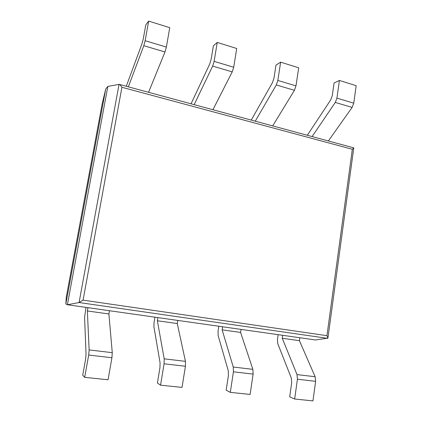 <?xml version="1.0" encoding="UTF-8"?>
<svg xmlns="http://www.w3.org/2000/svg" width="422" height="422" viewBox="0 0 422 422"><rect width="100%" height="100%" fill="white"/><g stroke="black" fill="none" stroke-linecap="round" stroke-linejoin="round"><path stroke-width="0.63" d="M102.119 104.123L105.722 89.042L107.842 86.41L119.183 84.358C119.853 84.595 120.766 85.566 121.916 87.275L83.071 300.132L79.083 302.542L67.393 304.747L65.837 303.961L66.307 296.967L102.113 104.155M107.842 86.41L67.393 304.747L315.508 339.974L327.915 338.117L326.955 335.675L83.071 300.132M119.183 84.358L353.773 147.848L352.328 149.288L121.916 87.275M105.722 89.042L65.837 303.961M148.565 92.302L164.986 51.969L166.368 47.074L169.771 27.667L148.665 21.1L145.785 24.914L143.253 38.977L141.94 43.867L126.273 86.273M148.665 21.1L145.142 40.718L143.802 45.692L128.341 86.832M85.998 307.39L84.59 317.344L86.041 354.206L85.592 359.275L82.717 375.248L84.685 377.347L88.689 355.06L89.132 349.928L87.365 310.961L87.966 307.67L109.472 310.724L108.897 313.979L87.365 310.961M108.897 313.979L112.268 352.671L111.93 357.75L108.074 379.763L84.685 377.347M212.931 109.704L232.221 71.888L233.704 67.23L236.726 48.504L217.246 42.443L213.405 45.776L211.153 59.344L209.729 63.996L191.055 103.791M217.246 42.443L214.112 61.364L212.656 66.09L194.178 104.635M154.937 317.175L154.062 322.392L153.924 326.797L160.07 362.799L159.943 367.694L157.401 383.028L160.55 385.175L164.084 363.79L164.195 358.832L157.364 320.767L157.897 317.597L177.783 320.419L177.266 323.553L157.364 320.767M177.266 323.553L185.453 361.353L185.437 366.259L182.024 387.391L160.55 385.175M272.712 125.867L294.414 90.319L295.986 85.877L298.676 67.784L280.635 62.171L275.988 65.083L273.978 78.197L272.459 82.633L251.259 120.064M280.635 62.171L277.845 80.444L276.299 84.949L255.278 121.151M218.812 326.243L218.026 331.275L218.132 335.553L228.265 370.711L228.423 375.448L226.16 390.197L230.301 392.37L233.435 371.819L233.255 367.024L222.141 329.84L222.616 326.786L241.052 329.403L240.593 332.425L222.141 329.84M240.593 332.425L252.857 369.35L253.116 374.098L250.093 394.417L230.301 392.37M328.39 140.922L352.117 107.415L353.763 103.168L356.163 85.671L339.399 80.46L334.071 83.002L332.278 95.683L330.684 99.924L307.343 135.23M339.399 80.46L336.92 98.131L335.295 102.43L312.138 136.528M278.156 334.672L277.454 339.531L277.771 343.682L291.301 378.028L291.692 382.612L289.687 396.817L294.656 399.012L297.431 379.225L297.009 374.588L282.255 338.265L282.682 335.311L299.82 337.748L299.409 340.665L282.255 338.265M299.409 340.665L315.144 376.74L315.635 381.335L312.95 400.9L294.656 399.012M119.041 84.353L79.083 302.542L327.667 338.365M352.328 149.288L326.955 335.675M102.124 104.113L66.307 296.972M166.368 47.074L145.142 40.718M164.986 51.969L143.802 45.692M111.93 357.75L88.689 355.06M112.268 352.671L89.132 349.928M233.704 67.23L214.112 61.364M232.221 71.888L212.656 66.09M185.437 366.259L164.084 363.79M185.453 361.353L164.195 358.832M295.986 85.877L277.845 80.444M294.414 90.319L276.299 84.949M253.116 374.098L233.435 371.819M252.857 369.35L233.255 367.024M353.763 103.168L336.92 98.131M352.117 107.415L335.295 102.43M315.635 381.335L297.431 379.225M315.144 376.74L297.009 374.588M353.773 147.848L327.915 338.117"/></g></svg>
